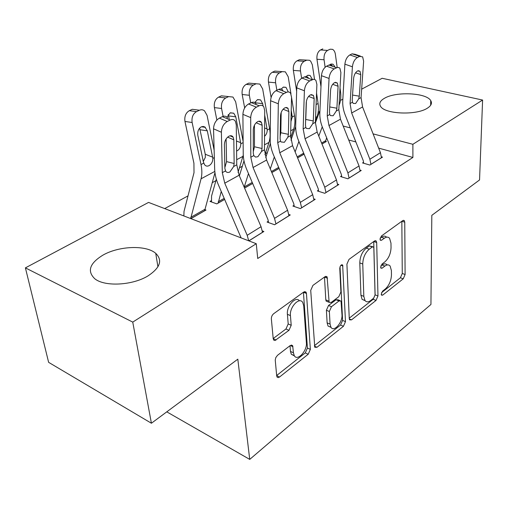 <?xml version="1.0" encoding="UTF-8"?>
<svg xmlns="http://www.w3.org/2000/svg" width="508" height="508" viewBox="0 0 508 508"><rect width="100%" height="100%" fill="white"/><g stroke="black" fill="none" stroke-linecap="round" stroke-linejoin="round"><path stroke-width="0.76" d="M381.241 294.24L381.495 295.154L382.676 295.135L403.238 278.809L405.105 274.511L404.755 222.186L404.298 220.593L402.787 220.586L381.432 235.985L380.035 239.179L380.346 240.246L381.521 240.271L384.34 238.227C386.474 236.76 388.22 236.779 389.572 238.29L390.976 243.154L391.046 247.637C390.754 253.676 388.671 258.439 384.797 261.938L382.022 264.039L380.651 267.183L380.93 268.173L382.111 268.18L384.88 266.071C387.045 264.516 388.798 264.503 390.125 266.033L391.395 270.542L391.458 274.872C391.173 280.727 389.128 285.426 385.324 288.982L382.594 291.135L381.241 294.24M102.908 255.149C119.05 245.828 146.26 244.856 155.74 253.352C162.731 260.21 160.242 267.665 148.273 275.723C132.956 285.407 104.743 286.995 94.806 278.771C86.931 271.189 89.63 263.315 102.908 255.149M384.448 98.292C395.897 91.332 426.333 92.704 430.714 100.571C432.346 103.213 431.203 105.766 427.285 108.229C416.382 115.475 385.013 114.173 380.638 106.451C378.765 103.562 380.035 100.844 384.448 98.292M277.514 355.308L275.793 357.613L275.234 360.039L276.714 375.983L277.209 377.254L278.232 377.615L279.514 377.031L308.216 354.241L310.363 349.383L306.451 293.459L306.07 292.17L303.765 292.005L273.685 313.703C272.104 315.055 271.323 316.789 271.355 318.91L273.215 338.734L273.768 340.138L275.019 340.506L288.963 330.327L291.211 325.279L290.43 315.614C289.389 307.073 299.498 296.443 302.749 302.501L303.727 305.822L306.387 342.71C307.334 350.901 297.313 361.664 294.24 355.6L293.453 352.793L292.652 345.65L290.227 345.535L277.514 355.308M256.267 243.707L132.747 322.11L25.4 267.868L148.565 202.413L256.267 243.707L257.727 258.502L412.902 157.442L412.883 144.297L373.094 133.877M361.652 89.173L382.149 78.283L482.6 100.051L479.546 179.953L431.819 215.341L430.936 304.47L249.726 459.397L237.814 359.181L151.409 423.24L132.747 322.11M482.6 100.051L412.883 144.297M349.269 318.637L349.606 319.856L351.536 319.856L376.028 300.412L377.971 295.954L376.682 242.538L376.238 241.021L374.517 240.976L349.009 259.372L346.913 264.122L349.269 318.637M343.446 326.276L316.973 347.294L314.763 347.25L310.718 290.366L312.928 285.394L324.974 276.708L327.095 276.835L329.14 302.336L331.235 302.419L338.811 296.691L340.9 291.948L339.776 268.319C340.227 265.519 341.185 264.42 342.652 265.03L345.484 321.627L343.446 326.276L340.55 325.05L314.427 345.681M166.783 411.848L249.726 459.397M268.389 221.221L267.062 222.04L274.612 224.765L290.259 214.96L288.823 214.459M211.328 200.666L209.994 201.422L216.821 203.886L224.695 199.403M318.535 190.176L317.348 190.913L324.803 193.3L338.823 184.512L337.579 184.125M279.095 168.421L271.837 172.555M363.614 162.274L362.541 162.935L369.881 165.043L382.518 157.118L381.432 156.813M321.977 144.005L326.371 141.503L325.368 141.224M412.902 157.442L378.663 148.133M355.854 141.929L348.723 139.992M267.379 152.578L265.284 153.721M242.335 166.243L239.452 167.818M215.919 180.651L212.166 182.702M188.024 195.872L164.694 208.597M304.108 154.184L297.599 157.886M341.662 175.863L340.531 176.562L347.929 178.803L361.232 170.459L360.07 170.123M252.666 183.471L244.583 188.074M294.151 205.27L292.894 206.051L300.399 208.604L315.201 199.32L313.868 198.888M190.9 218.643L205.994 210.052L204.654 209.55M248.901 240.887L263.887 231.496L262.331 230.918M151.409 423.24L48.628 362.344L25.4 267.868M318.16 112.287L319.532 111.557M340.468 100.432L342.843 99.168M350.31 127.908L343.186 126.041M316.763 119.12L316.211 118.98M387.204 264.947C385.87 263.462 384.131 263.481 381.978 265.017L384.88 266.071M380.86 265.868L381.978 265.017M386.556 237.198C385.197 235.782 383.476 235.788 381.394 237.217L384.34 238.227M380.162 238.106L381.394 237.217M381.552 292.671L400.412 277.774L402.272 273.482L401.834 221.272M349.25 318.179L373.164 299.295L375.107 294.843L373.723 241.548M373.697 298.158L375.063 295.015L373.844 248.037L373.539 246.99L372.32 246.958L369.259 249.18C365.144 252.787 362.979 257.727 362.75 263.995L363.823 296.361L364.985 300.507C366.427 302.279 368.344 302.273 370.738 300.488L373.697 298.158M372.796 246.729L369.354 245.916L372.32 246.958M365.106 300.666L362.096 299.364L360.928 295.224L359.791 262.909C360.007 256.654 362.172 251.727 366.293 248.133L369.354 245.916M324.485 277.057L325.799 299.853L326.174 301.123L327.406 301.625M340.03 266.757L342.582 320.415L345.484 321.627M330.06 324.098L330.956 327.266C333.927 332.499 342.671 322.517 341.992 314.801L341.033 301.009L339.02 300.958L331.47 306.705L329.355 311.487L330.06 324.098L327.127 322.853L328.028 326.015L331.013 327.355M339.871 300.539L338.087 299.815L336.074 299.764L339.02 300.958M327.127 322.853L326.403 310.261L328.511 305.486L336.074 299.764M340.55 325.05L342.582 320.415M294.443 355.911L291.287 354.228L290.487 351.422L290.011 345.7M299.428 300.819C295.846 295.65 286.385 306.134 287.401 314.306L290.43 315.614M273.196 338.531L285.96 328.987L288.201 323.952L287.401 314.306M276.669 375.507L305.289 352.901L307.429 348.056L303.422 292.252M339.046 105.429L339.306 104.737C340.754 100.901 341.16 96.584 340.531 91.789L340.017 88.055M337.172 67.348L335.394 54.356C335.001 51.86 334.048 50.19 332.543 49.352L330.2 49.206M321.958 143.954L325.31 142.043L326.644 137.789M318.783 136.087L322.25 126.841M325.126 67.227L324.053 59.747L316.96 59.252C316.611 54.781 317.792 51.683 320.51 49.962L322.79 48.901M320.98 86.728L316.96 59.252M315.341 122.999L319.951 110.42M320.51 49.962L327.616 50.4L329.895 49.333M327.616 50.4C324.898 52.133 323.717 55.251 324.053 59.747M329.933 64.719L330.759 64.154L332.956 64.173L334.753 66.491M370.948 164.376L369.875 159.239L351.663 112.992L350.075 103.53L352.406 66.789L344.888 64.16C345.415 59.766 347.072 56.693 349.853 54.928L357.397 57.499C354.622 59.284 352.958 62.376 352.406 66.789M363.645 163.252L363.303 160.769L345.161 114.872C343.306 110.141 342.506 105.435 342.748 100.774L344.888 64.16M381.483 157.766L380.441 152.686L362.579 106.953L361.061 97.587L363.626 61.182L362.642 56.858L359.645 56.394L357.397 57.499M359.645 56.394L352.114 53.829L349.853 54.928M352.114 53.829L355.13 54.305L360.439 56.109M352.552 95.053L359.277 96.177L358.718 98.857L355.632 103.511L353.244 103.403L352.469 102.235L352.235 99.962L353.638 78.283C354.076 74.816 355.39 72.365 357.588 70.923L360.02 71.291L360.769 74.619L355.587 72.796M359.277 96.177L360.769 74.619M315.404 121.19L317.062 116.656C318.459 112.77 318.808 108.375 318.11 103.48L316.554 93.028M314.528 79.413L312.337 64.795L310.699 61.214L309.562 60.293L299.441 59.709L297.04 60.82L304.178 61.341L306.578 60.223M297.574 157.836L303.549 154.432L303.701 153.187L297.18 156.883M295.142 151.917L298.888 141.415M306.178 107.779L306.076 107.112M301.619 78.308L300.482 70.961L293.351 70.377C292.951 65.805 294.176 62.624 297.04 60.82M296.64 91.173L293.351 70.377M290.963 140.176L295.675 126.644M304.178 61.341C301.32 63.157 300.088 66.364 300.482 70.961M306.235 76.486L307.594 75.374L310.064 75.438L312.204 79.051M290.665 137.801L293.649 129.197C294.989 125.26 295.275 120.79 294.5 115.799L291.541 97.434M290.976 93.929L288.214 76.797L285.375 71.857L274.828 71.101L272.294 72.269L279.464 72.885L281.991 71.704M270.307 168.891L274.326 156.953M281.127 115.703L280.797 113.709M276.866 90.272L275.615 82.791L268.459 82.106C268.002 77.438 269.284 74.155 272.294 72.269M271.088 97.479L268.459 82.106M265.722 157.645L270.389 143.421M291.23 110.261L292.246 116.973L290.951 121.558M279.464 72.885C276.447 74.784 275.165 78.086 275.615 82.791M281.235 89.065L283.178 87.198L285.972 87.332L288.252 91.935M349.053 178.098L347.904 172.86L328.968 125.539L327.241 115.888L329.057 78.454L321.462 75.692C321.945 71.209 323.653 68.047 326.58 66.199L334.2 68.904C331.28 70.771 329.565 73.952 329.057 78.454M341.706 176.917L341.325 174.327L322.459 127.381C320.535 122.536 319.659 117.735 319.837 112.986L321.462 75.692M360.14 171.145L359.029 165.964L340.462 119.183L338.804 109.626L340.887 72.542L339.896 68.307L339.122 67.647L337.395 67.437L334.2 68.904M336.575 67.735L328.962 65.043L326.58 66.199M328.962 65.043L330.822 64.719L332.315 65.627M329.73 106.94L336.887 108.223L336.34 110.96L333.134 115.761L330.473 115.589L329.755 114.522L329.47 112.217L330.575 90.132C330.975 86.595 332.334 84.074 334.639 82.569L337.337 83.02L338.087 86.271L332.702 84.296M336.887 108.223L338.087 86.271M325.984 192.557L324.752 187.217L305.035 138.773L303.155 128.911L304.4 90.773L296.736 87.865C297.167 83.287 298.926 80.029 302.012 78.092L309.702 80.943C306.622 82.899 304.857 86.176 304.4 90.773M318.605 191.313L318.179 188.614L298.539 140.564C296.532 135.604 295.58 130.702 295.688 125.863L296.736 87.865M337.674 185.236L336.48 179.94L317.163 132.067L315.36 122.314L316.897 84.525L315.913 80.416L314.814 79.521L313.43 79.331L309.702 80.943M312.217 79.712L304.533 76.873L302.012 78.092M304.533 76.873L306.616 76.53L308.254 77.597M305.676 120.536L305.778 119.463L313.284 120.923L314.166 98.565L308.578 96.425M306.407 101.13L305.778 119.463M313.284 120.923L312.757 123.717L309.41 128.676L306.445 128.422L305.81 127.476L305.46 125.133L306.229 102.641C306.597 99.028 307.994 96.437 310.426 94.856L313.423 95.409L314.166 98.565M264.954 154.737L268.973 142.418C270.25 138.424 270.459 133.877 269.602 128.778L262.668 88.951L259.88 84.087L248.85 83.122L246.177 84.36L253.359 85.077L256.032 83.826M244.196 187.166L248.476 173.571M250.736 102.927L249.352 95.282L242.183 94.494C241.662 89.719 242.995 86.341 246.177 84.36M244.666 107.944L242.183 94.494M239.382 175.876L243.992 160.839M264.681 115.081L267.227 130.016C267.195 132.563 266.357 134.601 264.712 136.125M253.359 85.077C250.177 87.071 248.844 90.468 249.352 95.282M254.851 102.578L257.404 99.682L260.566 99.905L262.674 103.651L263.1 106.045M255.613 103.2L255.276 101.759M243.122 141.453L235.661 101.797L232.969 97.06L221.386 95.834L218.554 97.142L225.749 97.968L228.581 96.647M238.055 172.403L243.262 155.162M218.154 203.124L221.247 191.414M223.114 116.37L221.571 108.496L214.395 107.594C213.804 102.705 215.189 99.219 218.554 97.142M216.872 120.053L214.395 107.594M211.487 201.962L211.582 195.967L216.338 179.172M226.993 117.24L230.156 112.878L233.756 113.227L235.782 116.859L240.805 143.796C240.69 147.098 239.465 149.447 237.122 150.844M225.749 97.968C222.383 100.063 220.993 103.575 221.571 108.496M232.696 136.969L232.594 136.442M229.165 118.662L228.238 114.548M301.65 207.816L300.33 202.362L279.768 152.749L277.717 142.672L278.321 103.797L270.593 100.73C270.967 96.056 272.783 92.704 276.041 90.672L283.801 93.682C280.549 95.733 278.721 99.104 278.321 103.797M294.24 206.508L293.764 203.676L273.291 154.47C271.202 149.39 270.167 144.386 270.186 139.465L270.593 100.73M313.982 200.082L312.706 194.685L292.576 145.663L290.608 135.7L291.548 97.193L290.582 93.243C289.56 91.878 288.182 91.592 286.455 92.373L283.801 93.682M280.149 136.29L280.829 132.74L288.373 134.328L288.893 111.544L283.102 109.233M286.455 92.373L278.708 89.383L276.041 90.672M278.708 89.383C280.435 88.608 281.819 88.9 282.854 90.265M281.184 112.459L280.829 132.74M288.373 134.328L287.865 137.185L284.378 142.303L281.057 141.954L280.524 141.154L280.111 138.779L280.505 115.856C280.822 112.173 282.264 109.506 284.836 107.848L286.474 107.48L287.82 108.102L288.893 111.544M275.939 223.939L274.517 218.364L253.048 167.519L250.812 157.226L250.698 117.602L242.907 114.357C243.218 109.582 245.097 106.128 248.539 103.994L256.362 107.169C252.921 109.328 251.035 112.808 250.698 117.602M268.51 222.561L267.976 219.589L246.609 169.177C244.424 163.97 243.294 158.858 243.224 153.841L242.907 114.357M288.969 215.767L287.604 210.249L266.598 160.033L264.452 149.847L264.712 110.598L263.785 106.845C262.668 105.258 261.131 104.908 259.175 105.785L256.362 107.169M253.289 151.663L254.464 146.768L262.039 148.501L262.153 125.286L256.165 122.777M259.175 105.785L251.365 102.629L248.539 103.994M251.365 102.629C253.321 101.759 254.87 102.114 256 103.702M254.457 125.184L254.464 146.768M262.039 148.501L261.55 151.422L257.905 156.718L255.594 157.099L253.784 155.619L253.295 153.213L253.27 129.851C253.536 126.086 255.029 123.336 257.74 121.596C259.334 120.853 260.572 121.133 261.461 122.422L262.153 125.286M214.141 150.184L207.067 115.399L204.527 110.846C202.971 109.645 201.295 109.442 199.498 110.23L192.31 109.29L189.306 110.681L196.494 111.633L199.498 110.23M190.817 218.618L204.616 210.763L214.967 172.714M190.697 218.567L201.06 178.797C202.133 174.669 202.121 169.92 201.016 164.548L192.132 122.498L184.963 121.463C184.296 116.459 185.744 112.859 189.306 110.681M183.852 215.944L184.029 211.353L194.005 172.707L193.923 163.233L184.963 121.463M212.865 158.369C212.776 161.747 211.499 164.173 209.023 165.646C207.251 166.522 205.765 166.199 204.559 164.668L203.416 162.014L197.853 135.49C197.339 131.515 198.488 128.638 201.301 126.854L203.136 126.454L204.889 126.987L207.315 130.842L212.865 158.369L214.351 157.594M196.494 111.633C192.932 113.83 191.478 117.456 192.132 122.498M203.308 161.487L205.34 157.334L205.264 154.261L199.638 128.156M248.704 240.811L247.193 235.299L224.752 183.172L222.307 172.65L221.386 132.245L213.538 128.81C213.779 123.933 215.722 120.371 219.373 118.123L227.247 121.482C223.603 123.755 221.653 127.343 221.386 132.245M241.116 237.903L218.357 184.741C216.071 179.4 214.84 174.181 214.668 169.062L213.538 128.81M262.528 232.346L261.048 226.708L239.109 175.235L236.766 164.827L236.264 124.816L235.394 121.304C234.182 119.456 232.467 119.024 230.238 120.015L227.247 121.482M224.866 167.596L226.555 161.62L234.156 163.506L233.82 139.84L227.648 137.135M230.238 120.015L222.364 116.669L219.373 118.123M222.364 116.669C224.6 115.697 226.327 116.129 227.552 117.977M226.111 138.963L226.555 161.62M234.156 163.506L233.693 166.491L229.883 171.977C228.181 172.796 226.79 172.58 225.711 171.329L224.885 168.497L224.39 144.685C224.6 140.843 226.149 138.005 229.019 136.169C230.822 135.344 232.207 135.674 233.166 137.173L233.82 139.84M381.279 294.596L382.676 295.135M380.117 239.789L381.521 240.271M380.702 267.665L382.111 268.18M401.86 221.253L404.755 222.186M402.272 273.482L405.105 274.511M400.412 277.774L403.238 278.809M373.755 241.529L376.682 242.538M375.107 294.843L377.971 295.954M373.164 299.295L376.028 300.412M349.294 318.922L351.536 319.856M366.293 248.133L369.259 249.18M359.791 262.909L362.75 263.995M360.928 295.224L363.823 296.361M314.458 346.164L316.973 347.294M324.517 277.038L327.495 278.2M325.799 299.853L328.778 301.066M340.912 265.265L342.944 266.027M328.511 305.486L331.47 306.705M326.403 310.261L329.355 311.487M290.278 345.497L292.957 346.723M290.487 351.422L293.453 352.793M288.201 323.952L291.211 325.279M285.96 328.987L288.963 330.327M273.209 338.665L276.104 339.992M303.454 292.233L306.451 293.459M307.429 348.056L310.363 349.383M305.289 352.901L308.216 354.241M276.682 375.641L279.514 377.031M339.788 92.177L340.531 91.789M321.583 143.021L325.488 140.805M381.483 157.702L370.942 164.306M352.469 102.235L350.075 103.53M361.061 97.587L358.718 98.857M362.579 106.953L351.663 112.992M380.441 152.686L369.875 159.239M315.557 117.462L317.062 116.656M316.084 104.54L318.11 103.48M290.728 130.759L293.649 129.197M292.246 116.973L294.5 115.799M271.812 172.504L279.076 168.37M271.405 171.526L278.67 167.399M291.103 115.507L292.138 115.856M360.14 171.082L349.053 178.035M329.755 114.522L327.241 115.888M338.804 109.626L336.34 110.96M340.462 119.183L328.968 125.539M359.029 165.964L347.904 172.86M337.668 185.166L325.984 192.494M305.81 127.476L303.155 128.911M315.36 122.314L312.757 123.717M317.163 132.067L305.035 138.773M336.48 179.94L324.752 187.217M264.49 144.818L268.973 142.418M267.227 130.016L269.602 128.778M244.558 188.017L252.647 183.413M244.253 186.95L252.222 182.423M262.674 103.651L255.543 102.819M264.598 127.997L267.106 128.88M236.703 159.703L242.938 156.362M240.805 143.796L243.135 142.583M218.148 203.06L224.669 199.346M218.23 201.733L224.231 198.323M235.782 116.859L228.638 115.913M236.468 141.072L240.665 142.634M313.982 200.019L301.644 207.747M280.524 141.154L277.717 142.672M290.608 135.7L287.865 137.185M292.576 145.663L279.768 152.749M312.706 194.685L300.33 202.362M288.969 215.697L275.933 223.869M253.784 155.619L250.812 157.226M264.452 149.847L261.55 151.422M266.598 160.033L253.048 167.519M287.604 210.249L274.517 218.364M201.016 164.548L203.74 163.131M201.06 178.797L214.814 171.425M190.767 217.335L204.686 209.423M207.315 130.842L200.165 129.769M205.264 154.261L212.706 157.175M262.522 232.277L248.825 240.856M225.463 170.942L222.307 172.65M236.766 164.827L233.693 166.491M239.109 175.235L224.752 183.172M261.048 226.708L247.193 235.299M155.74 253.352L157.931 266.827M430.714 100.571L430.676 105.232M403.384 220.301L404.298 220.593M375.183 240.652L376.238 241.021M362.096 299.364L364.985 300.507M325.78 276.32L327.095 276.835M326.174 301.123L329.14 302.336M341.789 264.706L342.652 265.03M328.028 326.015L330.956 327.266M291.281 345.021L292.652 345.65M291.287 354.228L294.24 355.6M304.641 291.586L306.07 292.17M332.956 64.173L331.051 64.033M360.02 71.291L358.273 70.675M310.064 75.438L307.88 75.254M285.972 87.332L283.445 87.084M337.337 83.02L335.375 82.302M313.423 95.409L311.214 94.571M260.566 99.905L257.645 99.574M233.756 113.227L230.359 112.789M288.169 108.522L285.686 107.537M261.461 122.422L258.667 121.253M205.41 127.368L201.454 126.784M233.166 137.173L230.029 135.801"/></g></svg>
